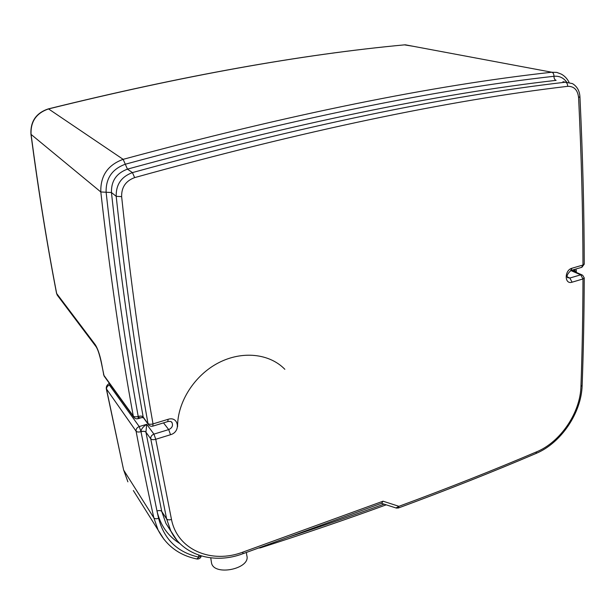 <?xml version="1.0" encoding="UTF-8"?>
<svg xmlns="http://www.w3.org/2000/svg" width="615" height="615" viewBox="0 0 615 615"><rect width="100%" height="100%" fill="white"/><g stroke="black" fill="none" stroke-linecap="round" stroke-linejoin="round"><path stroke-width="0.92" d="M171.139 531.598L165.912 523.388L161.753 511.472L145.924 432.176L146.708 424.304C142.926 426.864 141.027 429.308 140.989 431.638L139.236 426.572C136.976 427.479 135.93 429.024 136.084 431.192C141.742 461.242 147.662 490.124 153.842 517.83L158.101 530.061L164.243 539.732M575.048 271.876L573.372 269.77M571.558 270.3L572.327 270.692M381.692 503.224L383.045 501.194L243.04 552.055C211.575 564.201 177.397 549.918 171.477 519.429L155.749 439.287C153.373 439.925 151.705 439.771 150.737 438.818L166.611 518.914C167.58 519.975 169.202 520.144 171.477 519.429M570.805 270.531L580.721 274.828L582.582 275.136L584.227 277.849L582.974 278.956C582.882 315.964 582.205 351.78 580.944 386.404C580.322 412.727 560.45 442.062 536.603 451.833C493.376 470.237 447.482 488.395 398.92 506.314L395.991 507.959M143.649 418.092L143.157 416.893C142.211 416.001 140.558 415.855 138.206 416.463L138.214 416.493C138.521 417.677 139.667 418.054 141.665 417.608L142.38 417.401M143.157 416.893C130.872 348.613 120.302 273.829 111.453 192.526C111.169 180.971 116.504 173.176 127.459 169.133C293.824 123.577 436.704 93.98 556.114 80.35C554.722 79.858 554.007 78.505 553.969 76.283C553.93 74.061 553.216 72.708 551.832 72.232C432.36 85.385 289.465 114.428 123.138 159.339C107.817 164.943 100.376 175.821 100.814 191.965C109.939 273.137 120.755 347.829 133.278 416.024L103.812 375.212L101.49 362.888C99.791 354.624 97.724 348.567 95.294 344.723L56.672 293.532C47.032 243.655 38.499 190.619 31.073 134.416L100.814 191.965L106.118 192.241C105.765 178.396 112.153 169.056 125.291 164.228C291.641 118.987 434.528 89.675 553.969 76.283C559.212 75.799 563.455 77.736 566.692 82.103M106.287 388.695L136.084 431.192C137.014 432.114 138.644 432.26 140.989 431.638L140.989 431.638C143.333 431.038 144.971 431.207 145.916 432.13M246.384 552.455L246.815 555.591C251.051 568.806 213.828 576.562 211.499 562.856L211.329 561.749M177.574 426.672C177.435 401.972 194.525 375.258 218.394 362.873C242.264 350.427 269.631 353.556 284.845 369.3M152.82 426.141L153.012 423.896C140.812 354.832 130.357 279.072 121.639 196.631L116.197 196.331C125.06 278.71 135.646 354.417 147.969 423.443C148.938 424.365 150.621 424.519 153.012 423.896L168.072 419.322C178.673 415.755 181.148 431.83 170.524 434.713L155.749 439.287L153.935 434.121L146.708 424.304L139.236 426.572L109.432 385.105C107.341 385.913 106.38 387.319 106.541 389.341L123.6 469.891L127.889 481.829L123.807 470.329L153.842 517.83C154.765 518.868 156.348 519.029 158.585 518.322L156.979 510.98C160.346 525.364 168.026 536.242 180.003 543.614M170.524 434.713L168.695 429.585L153.935 434.121C151.651 435.051 150.583 436.619 150.737 438.818L145.924 432.176C144.979 431.253 143.341 431.107 141.004 431.73L156.979 510.98C159.216 510.273 160.815 510.442 161.753 511.472L166.611 518.914L170.801 530.945L176.866 540.208M198.63 555.107L198.945 557.167L196.8 558.974M200.913 555.852L198.945 557.167C177.612 552.439 164.159 539.493 158.585 518.322M260.26 547.911L260.66 547.258M384.06 504.139C353.133 515.378 320.899 526.509 287.374 537.541M575.855 269.039L576.293 270.508L575.048 271.576L574.556 269.424M398.359 508.013L398.92 506.314L383.045 501.194M242.787 553.761L243.04 552.055M535.949 453.493L536.603 451.833M584.227 278.126C584.119 315.011 583.427 350.711 582.151 385.236L580.944 386.404M567.376 276.942L569.851 278.034L580.721 274.828L582.974 278.956L572.088 282.193C564.339 284.86 564.216 270.162 572.019 268.217L582.974 265.027L584.235 263.935C584.173 211.222 582.743 155.526 579.937 96.855M133.34 490.539L158.101 530.061C166.35 545.743 179.319 555.399 197.023 559.012C199.206 559.15 200.628 558.136 201.282 555.96M138.214 416.493C140.566 415.886 142.219 416.04 143.164 416.955L148.845 425.088M121.639 196.631C121.432 187.252 125.767 180.91 134.647 177.604L132.433 172.6C121.34 176.713 115.928 184.623 116.197 196.331L111.453 192.526L106.118 192.241C115.113 273.483 125.806 348.221 138.206 416.463C135.853 417.07 134.208 416.924 133.278 416.024L134.116 417.616M134.647 177.604C303.087 130.872 447.428 100.445 567.668 86.331C567.637 84.078 566.899 82.694 565.477 82.195C445.199 96.071 300.85 126.206 132.433 172.6L127.459 169.133L123.138 159.339L48.554 108.924C182.517 75.83 301.411 54.451 405.239 44.795L551.832 72.232L556.806 72.416L561.372 74.146C564.67 75.976 567.23 78.697 569.044 82.31M567.668 86.331C574.072 86.185 577.708 89.936 578.592 97.577L579.922 96.64C579.538 90.759 577.047 86.415 572.465 83.609L562.94 81.695M578.592 97.577C581.436 156.394 582.897 212.206 582.974 265.027L581.575 267.371M570.689 270.554L572.019 268.217M138.06 418.684L138.206 416.463M104.542 376.649L103.558 374.566M31.073 134.416C30.473 121.601 36.3 113.099 48.554 108.924L48.178 108.932C36.077 113.052 30.327 121.486 30.942 134.224L31.073 134.416M584.235 264.196L581.905 267.279L570.966 270.469C567.553 273.629 566.415 276.02 567.553 277.642L569.851 278.034L572.088 282.193M109.432 385.105L109.747 383.86M168.072 419.322L167.834 421.567M171.347 421.89L172.1 422.812C173.138 425.795 172 428.055 168.695 429.585L163.513 422.882M96.547 347.429L95.294 344.723M101.49 362.888L101.237 362.258M58.164 296.345L56.534 293.255L57.233 295.108L95.909 346.476C97.616 348.751 99.407 354.079 101.275 362.458L104.096 376.026L133.578 416.893C134.685 418.538 136.215 419.13 138.167 418.654L141.665 417.608L143.38 417.731L148.284 424.35C149.414 426.003 150.967 426.587 152.935 426.103L167.957 421.529C170.432 421.175 171.816 421.606 172.1 422.812L171.416 421.944M48.447 108.863C182.063 75.868 300.72 54.535 404.424 44.864L413.295 46.302M381.823 503.17L242.848 553.738C214.535 564.501 182.939 555.691 170.801 530.945L165.912 523.388L171.139 531.614M258.623 548.003L260.337 547.88C304.494 533.705 346.46 519.36 386.228 504.83M576.293 270.761L576.293 272.414M381.461 503.308L396.398 508.09L398.443 507.982C446.967 490.047 492.83 471.874 536.034 453.455C560.895 443.177 581.367 413.103 582.144 385.528M572.334 270.7L581.69 274.751M123.6 469.891L106.326 388.903C105.995 386.612 107.018 384.767 109.393 383.376M56.534 293.255C46.894 243.394 38.361 190.381 30.942 134.224M211.499 562.856L210.745 557.866"/></g></svg>
